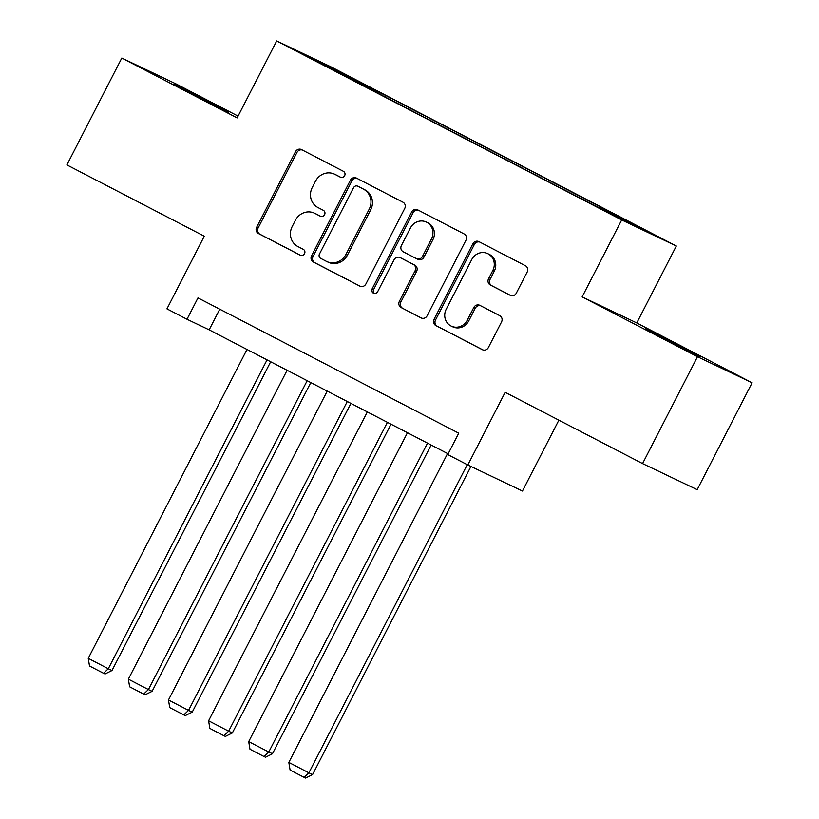 <?xml version="1.0" encoding="UTF-8"?>
<svg xmlns="http://www.w3.org/2000/svg" width="819" height="819" viewBox="0 0 819 819"><rect width="100%" height="100%" fill="white"/><g stroke="black" fill="none" stroke-linecap="round" stroke-linejoin="round"><path stroke-width="1.23" d="M344.645 175.675A3.307 3.102 -64.5 0 0 343.396 171.304L301.556 149.601A4.719 4.433 -64.5 0 0 295.464 151.75L256.654 227.272A4.719 4.433 -64.5 0 0 258.435 233.517L300.276 255.221A3.307 3.102 -64.5 0 0 304.535 253.716A3.307 3.102 -64.5 0 0 303.286 249.345L297.881 246.539A15.1 14.199 -64.5 0 1 292.178 226.576L295.413 220.28A15.1 14.199 -64.5 0 1 314.506 213.196A15.1 14.199 -64.5 0 1 314.906 213.39L320.321 216.206A3.307 3.102 -64.5 0 0 324.59 214.691A3.307 3.102 -64.5 0 0 323.341 210.329L317.926 207.524A15.1 14.199 -64.5 0 1 312.234 187.551L315.458 181.265A15.1 14.199 -64.5 0 1 334.561 174.171A15.1 14.199 -64.5 0 1 334.961 174.375L340.376 177.18A3.307 3.102 -64.5 0 0 344.645 175.675M682.094 347.215L645.29 328.644L688.236 351.023L699.999 356.767L682.094 347.215M210.718 102.651L173.915 84.081L216.861 106.46L228.634 112.203L210.718 102.651M640.53 227.6L622.133 218.315L640.53 227.6M510.217 295.331A4.719 4.433 -64.5 0 0 516.308 293.171L527.201 271.99A4.719 4.433 -64.5 0 0 525.419 265.745L478.951 241.636A4.719 4.433 -64.5 0 0 472.86 243.796L434.05 319.318A4.719 4.433 -64.5 0 0 435.831 325.552L482.289 349.662A4.719 4.433 -64.5 0 0 488.39 347.512L501.545 321.918A4.719 4.433 -64.5 0 0 499.764 315.673L479.873 305.354A4.719 4.433 -64.5 0 0 473.781 307.514L467.26 320.198A12.623 11.865 -64.5 0 1 451.289 326.126A12.623 11.865 -64.5 0 1 446.191 309.275L471.744 259.551A12.623 11.865 -64.5 0 1 487.714 253.634A12.623 11.865 -64.5 0 1 492.813 270.485L488.554 278.767A4.719 4.433 -64.5 0 0 490.335 285.012L510.472 295.444M238.063 116.093L176.433 84.111L121.806 58.047L66.892 164.916L204.289 236.2L166.943 308.865L186.998 319.267L197.983 297.901L458.742 433.19L447.758 454.565L467.823 464.967L522.45 491.031L558.865 420.167M697.481 356.726L752.108 382.79L636.772 322.952L582.145 296.887L697.481 356.726L642.567 463.585L505.159 392.301L467.823 464.967M582.145 296.887L621.693 219.953L276.689 40.95L331.316 67.015L676.32 246.017L621.693 219.953M121.806 58.047L237.141 117.895L276.689 40.95M404.74 208.446A4.719 4.433 -64.5 0 0 402.958 202.211L356.49 178.102A4.719 4.433 -64.5 0 0 350.399 180.252L311.578 255.774A4.719 4.433 -64.5 0 0 313.36 262.019L359.828 286.118A4.719 4.433 -64.5 0 0 365.919 283.968L404.74 208.446M417.721 209.869L464.189 233.978A4.719 4.433 -64.5 0 1 465.97 240.213L427.16 315.735A4.719 4.433 -64.5 0 1 421.058 317.895L401.177 307.575A4.719 4.433 -64.5 0 1 399.396 301.331L415.131 270.71A4.719 4.433 -64.5 0 0 413.349 264.465L400.163 257.627A4.719 4.433 -64.5 0 0 394.072 259.777L377.682 291.666A3.307 3.102 -64.5 0 1 373.505 293.212A3.307 3.102 -64.5 0 1 372.164 288.8L411.629 212.019A4.719 4.433 -64.5 0 1 417.721 209.869M752.108 382.79L697.194 489.66L642.567 463.585M345.997 75.174L372.655 88.749L345.997 75.174M599.426 207.729L600.051 207.115L610.38 212.049L385.729 95.485L375.399 90.561L374.478 91.452M600.051 207.115L644.174 230.006L621.734 219.297L567.27 191.472L342.618 74.918L308.824 56.951L331.265 67.66L375.399 90.561M636.772 322.952L676.32 246.017M186.998 319.267L209.152 329.842L448.136 453.828M219.758 309.193L209.152 329.842M385.002 96.908L385.729 95.485M331.326 68.632L331.265 67.66M340.899 177.395L336.445 175.082A15.1 14.199 -64.5 0 0 336.046 174.877L334.561 174.171M314.506 213.196L315.991 213.902A15.1 14.199 -64.5 0 1 316.39 214.097L320.853 216.411M302.416 150.041A4.719 4.433 -64.5 0 0 296.939 152.457L258.128 227.979A4.719 4.433 -64.5 0 0 259.91 234.224L300.798 255.436M357.34 178.542A4.719 4.433 -64.5 0 0 351.873 180.958L313.063 256.48A4.719 4.433 -64.5 0 0 314.844 262.715L360.452 286.384M357.801 186.22A3.307 3.102 -64.5 0 0 353.542 187.725L319.471 254.023A3.307 3.102 -64.5 0 0 320.71 258.384L326.423 261.353A15.1 14.199 -64.5 0 0 326.822 261.548A15.1 14.199 -64.5 0 0 345.925 254.463L369.215 209.152A15.1 14.199 -64.5 0 0 363.513 189.189L359.275 186.927A3.307 3.102 -64.5 0 0 359.101 186.845M326.822 261.548L328.296 262.254A15.1 14.199 -64.5 0 0 347.399 255.17L345.925 254.463M359.275 186.927L364.987 189.885A15.1 14.199 -64.5 0 1 370.69 209.859L347.399 255.17M421.683 318.151L401.177 307.575M401.392 258.21A4.719 4.433 -64.5 0 1 401.638 258.333L414.834 265.172A4.719 4.433 -64.5 0 1 416.615 271.417L400.87 302.037A4.719 4.433 -64.5 0 0 402.651 308.282M418.57 210.309A4.719 4.433 -64.5 0 0 413.104 212.725L373.648 289.506A3.307 3.102 -64.5 0 0 374.293 293.458M431.47 238.923A12.623 11.865 -64.5 0 0 426.371 222.072A12.623 11.865 -64.5 0 0 410.401 227.999L401.402 245.516A4.719 4.433 -64.5 0 0 403.183 251.75L416.369 258.599A4.719 4.433 -64.5 0 0 422.471 256.439L431.47 238.923L432.944 239.629A12.623 11.865 -64.5 0 0 427.846 222.778L426.371 222.072M417.854 259.295A4.719 4.433 -64.5 0 0 423.945 257.146L422.471 256.439M432.944 239.629L423.945 257.146M487.714 253.634L489.189 254.33A12.623 11.865 -64.5 0 1 494.287 271.191L490.028 279.474A4.719 4.433 -64.5 0 0 491.809 285.718L510.841 295.587M451.289 326.126L452.764 326.832A12.623 11.865 -64.5 0 0 468.734 320.905L467.26 320.198M480.722 305.804A4.719 4.433 -64.5 0 0 475.255 308.22L468.734 320.905M479.811 242.086A4.719 4.433 -64.5 0 0 474.334 244.492L435.524 320.014A4.719 4.433 -64.5 0 0 437.305 326.259L482.913 349.918M267.045 359.879L108.303 668.754L88.247 658.343L246.99 349.467M111.998 670.515L105.027 673.986L103.552 673.279L108.303 668.754L111.998 670.515L270.669 361.763M103.552 673.279L89.506 665.99L88.247 658.343M307.166 380.692L148.423 689.567L128.368 679.156L287.1 370.28M152.109 691.328L145.137 694.799L143.663 694.092L148.423 689.567L152.109 691.328L310.79 382.575M143.663 694.092L129.627 686.803L128.368 679.156M347.276 401.505L188.544 710.38L168.479 699.969L327.221 391.103M192.23 712.141L185.258 715.611L183.784 714.905L188.544 710.38L192.23 712.141L350.911 403.388M183.784 714.905L169.738 707.616L168.479 699.969M387.397 422.317L228.655 731.193L208.599 720.792L367.342 411.916M232.35 732.954L225.379 736.424L223.894 735.718L228.655 731.193L232.35 732.954L391.021 424.201M223.894 735.718L209.859 728.429L208.599 720.792M427.518 443.13L268.775 752.006L248.71 741.604L407.452 432.729M272.461 753.767L265.489 757.237L264.015 756.531L268.775 752.006L272.461 753.767L431.142 445.014M264.015 756.531L249.979 749.252L248.71 741.604M467.26 464.68L308.886 772.819L288.831 762.417L447.573 453.542M312.582 774.579L305.61 778.05L304.136 777.344L308.886 772.819L312.582 774.579L470.935 466.451M304.136 777.344L290.09 770.065L288.831 762.417M336.445 175.082L334.961 174.375M316.39 214.097L314.906 213.39M259.91 234.224L258.435 233.517M258.128 227.979L256.654 227.272M296.939 152.457L295.464 151.75M314.844 262.715L313.36 262.019M313.063 256.48L311.578 255.774M351.873 180.958L350.399 180.252M370.69 209.859L369.215 209.152M364.987 189.885L363.513 189.189M400.87 302.037L399.396 301.331M416.615 271.417L415.131 270.71M414.834 265.172L413.349 264.465M401.638 258.333L400.163 257.627M373.648 289.506L372.164 288.8M413.104 212.725L411.629 212.019M491.809 285.718L490.335 285.012M490.028 279.474L488.554 278.767M494.287 271.191L492.813 270.485M475.255 308.22L473.781 307.514M437.305 326.259L435.831 325.552M435.524 320.014L434.05 319.318M474.334 244.492L472.86 243.796M359.193 186.886L357.719 186.179M401.515 258.272L400.041 257.565M417.977 259.357L416.492 258.661"/></g></svg>
